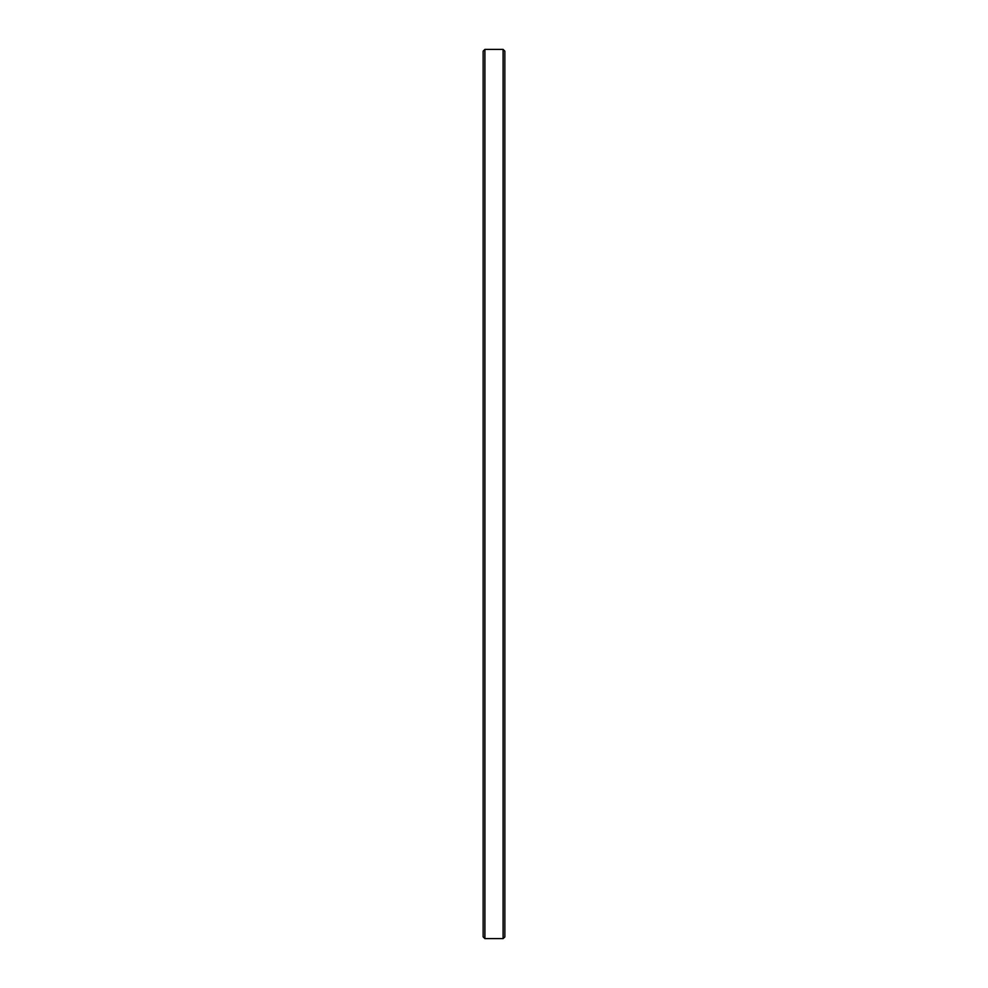 <?xml version="1.0" encoding="UTF-8"?>
<svg xmlns="http://www.w3.org/2000/svg" width="988" height="988" viewBox="0 0 988 988"><rect width="100%" height="100%" fill="white"/><g stroke="black" fill="none" stroke-linecap="round" stroke-linejoin="round"><path stroke-width="1.48" d="M504.843 51.388L504.856 936.97L503.102 938.6L503.102 49.4L484.898 49.4L484.898 938.6L483.144 936.859L483.144 249.989M483.144 67.678L483.144 64.306M484.898 49.4L483.144 51.141L483.144 777.828M483.144 936.846L484.898 938.6L503.102 938.6M504.843 51.327L504.856 494M503.102 49.4L504.856 51.154"/></g></svg>
